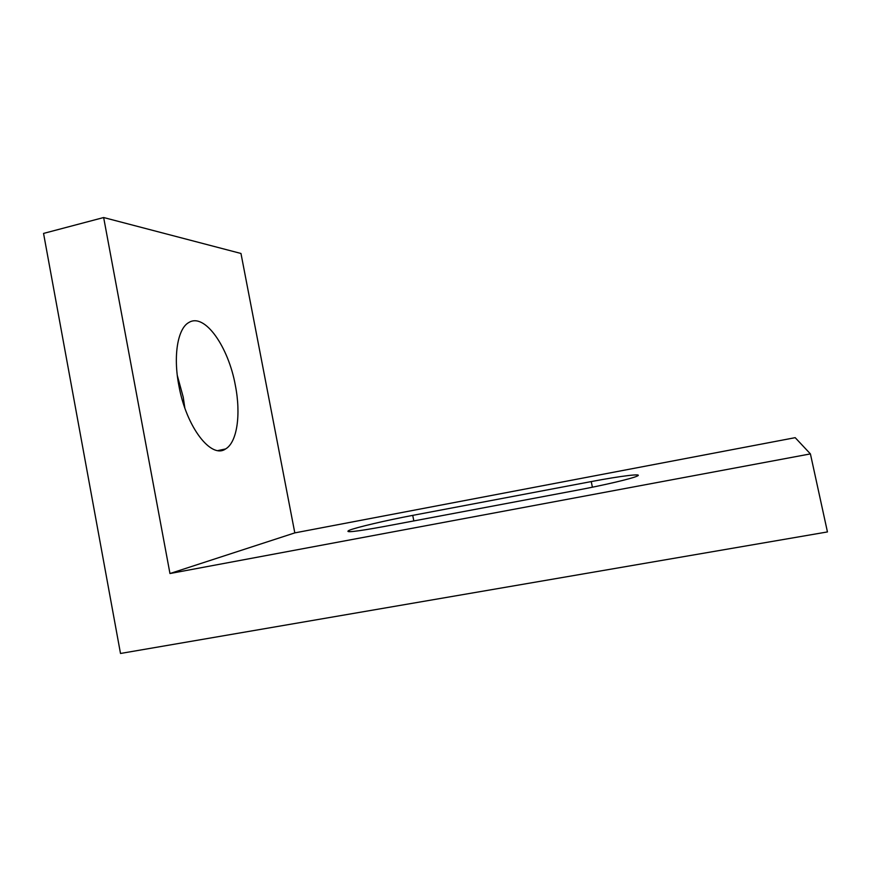 <?xml version="1.0" encoding="UTF-8"?>
<svg xmlns="http://www.w3.org/2000/svg" width="871" height="871" viewBox="0 0 871 871"><rect width="100%" height="100%" fill="white"/><g stroke="black" fill="none" stroke-linecap="round" stroke-linejoin="round"><path stroke-width="1.31" d="M184.826 407.966L183.237 397.187L177.303 375.466M178.86 385.537C186.242 427.193 211.305 459.278 225.556 448.968C237.206 442.337 241.06 414.367 235.388 385.57C228.507 346.832 204.685 312.526 188.855 322.499C177.793 328.323 173.024 355.531 178.86 385.537M120.503 653.468L827.45 531.931L810.411 453.9L795.19 437.667L294.812 532.889L240.973 253.472L103.649 217.532L43.55 233.417L120.503 653.468M810.411 453.9L169.965 573.532L294.812 532.889M412.734 515.371C386.55 520.303 355.956 527.456 349.14 530.33C343.925 532.976 355.52 531.713 383.915 526.552L577.31 490.166C603.962 485.18 631.17 478.789 636.745 476.285C644.812 472.986 620.979 475.904 591.235 481.587L412.734 515.371L413.834 520.923M169.965 573.532L103.649 217.532M591.235 481.587L592.4 487.205M225.556 448.968L217.99 450.557M349.14 530.33L349.413 531.724"/></g></svg>
